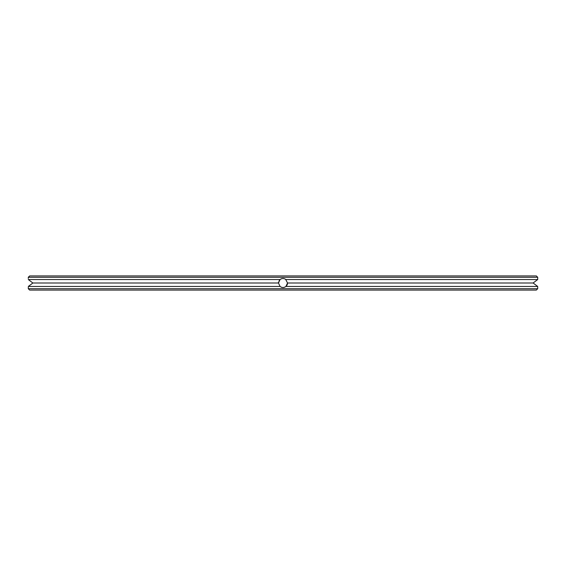 <?xml version="1.0" encoding="UTF-8"?>
<svg xmlns="http://www.w3.org/2000/svg" width="566" height="566" viewBox="0 0 566 566"><rect width="100%" height="100%" fill="white"/><g stroke="black" fill="none" stroke-linecap="round" stroke-linejoin="round"><path stroke-width="0.85" d="M29.658 290.075L536.342 290.075L537.7 288.717L28.3 288.717L29.658 290.075M285.604 279.293L287.528 283L285.929 286.453L537.686 286.453L537.7 287.528L537.686 286.453L533.13 283L537.686 279.547L533.13 283L287.528 283L287.436 283.899L287.521 283.269M285.929 286.453C283.969 287.861 282.017 287.861 280.071 286.453L280.064 286.446M32.587 283.212L28.314 286.453C28.293 287.861 28.293 287.861 28.314 286.453C28.293 287.861 28.293 287.861 28.314 286.453C28.293 287.861 28.293 287.861 28.314 286.453L280.071 286.453L278.472 283L278.599 281.918M28.3 288.717L28.307 287.295M537.7 287.528L537.7 288.717M287.238 284.599L286.792 285.476M279.116 280.672L279.441 280.198M279.965 279.639L280.071 279.547C282.031 278.139 283.983 278.139 285.929 279.547L537.686 279.547L537.7 278.472L537.686 279.547M282.618 278.486L283.467 278.493M283.658 287.478L283.219 287.521L283.658 287.478M281.854 287.379L281.479 287.266L281.854 287.379M281.818 287.372L281.323 287.203M280.948 278.967L281.309 278.797M278.472 283.007L280.071 279.547L28.314 279.547C28.293 278.139 28.293 278.139 28.314 279.547C28.293 278.139 28.293 278.139 28.314 279.547C28.293 278.139 28.293 278.139 28.314 279.547L32.87 283L278.472 283M278.486 282.675L278.599 281.925M287.394 284.111L287.28 284.472M285.038 287.04L284.507 287.273M283.474 287.507L282.625 287.514M537.658 286.431L535.931 285.13M534.927 284.365L534.375 283.948M28.342 286.431L30.069 285.13M31.073 284.365L31.625 283.948M31.951 282.3L28.314 279.547M537.7 278.472L537.7 277.283L28.3 277.283L28.3 278.472M28.3 277.283L29.658 275.925L536.342 275.925L537.7 277.283"/></g></svg>
